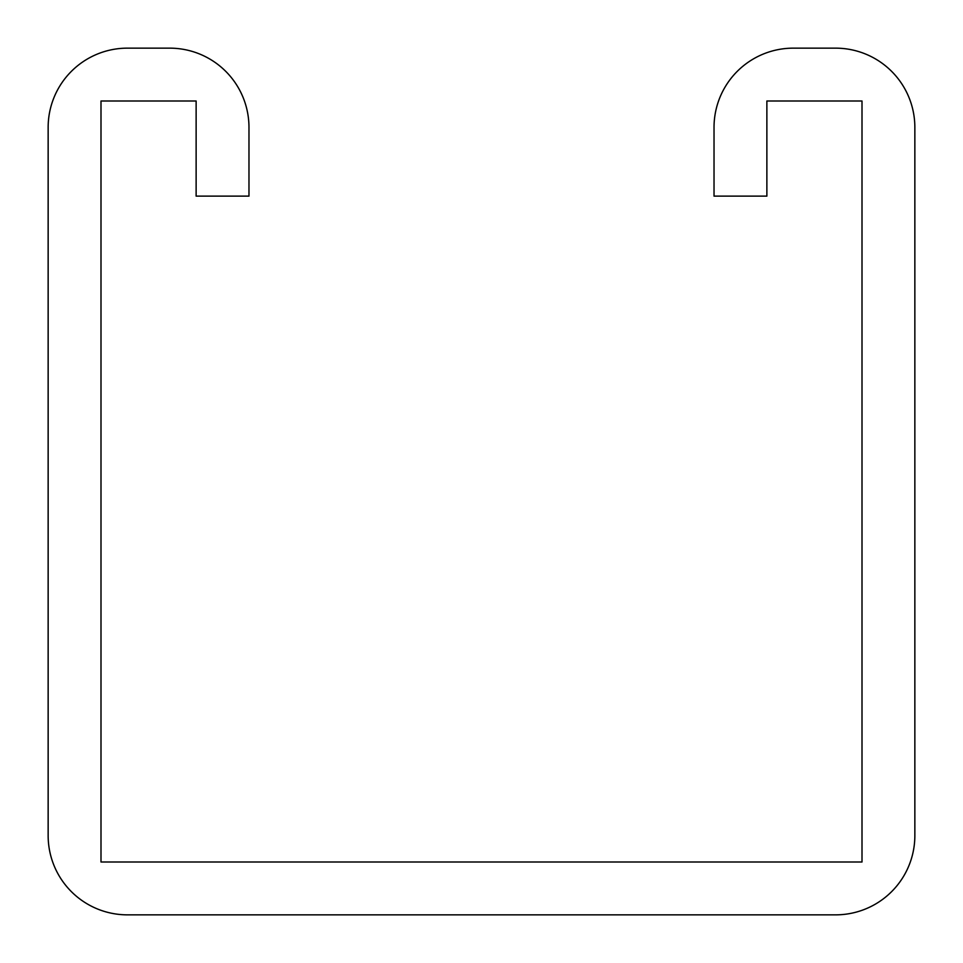 <?xml version="1.0" encoding="UTF-8"?>
<svg xmlns="http://www.w3.org/2000/svg" width="963" height="963" viewBox="0 0 963 963"><rect width="100%" height="100%" fill="white"/><g stroke="black" fill="none" stroke-linecap="round" stroke-linejoin="round"><path stroke-width="1.44" d="M196.127 127.417L196.127 196.127L248.972 196.127L248.972 127.417A79.267 79.267 0 0 0 169.705 48.15L127.417 48.15A79.267 79.267 0 0 0 48.15 127.417L48.15 835.583A79.267 79.267 0 0 0 127.417 914.85L835.583 914.85A79.267 79.267 0 0 0 914.85 835.583L914.85 127.417A79.267 79.267 0 0 0 835.583 48.15L793.295 48.15A79.267 79.267 0 0 0 714.028 127.417L714.028 196.127L766.873 196.127L766.873 100.995L862.005 100.995L862.005 862.005L100.995 862.005L100.995 100.995L196.127 100.995L196.127 127.417"/></g></svg>
